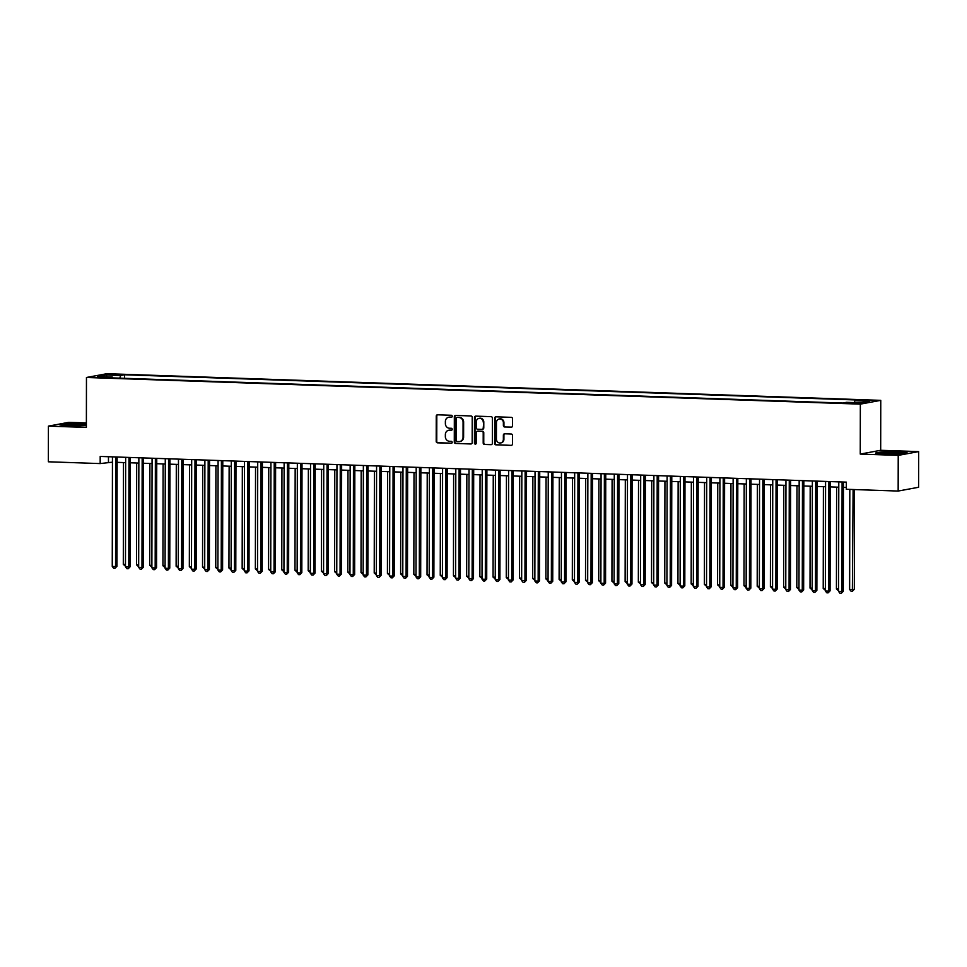 <?xml version="1.0" encoding="UTF-8"?>
<svg xmlns="http://www.w3.org/2000/svg" width="967" height="967" viewBox="0 0 967 967"><rect width="100%" height="100%" fill="white"/><g stroke="black" fill="none" stroke-linecap="round" stroke-linejoin="round"><path stroke-width="1.45" d="M452.23 416.293A0.979 0.907 -100.5 0 0 451.323 415.278L437.555 414.807A1.402 1.293 -100.5 0 0 436.25 416.161L436.202 441.375A1.402 1.293 -100.5 0 0 437.495 442.826L451.275 443.297A0.979 0.907 -100.5 0 0 452.181 442.342A0.979 0.907 -100.5 0 0 451.275 441.339L449.498 441.278A4.497 4.134 -100.5 0 1 445.352 436.649L445.364 434.546A4.497 4.134 -100.5 0 1 449.51 430.206L451.299 430.267A0.979 0.907 -100.5 0 0 452.205 429.324A0.979 0.907 -100.5 0 0 451.299 428.308L449.522 428.248A4.497 4.134 -100.5 0 1 445.376 423.619L445.376 421.515A4.497 4.134 -100.5 0 1 449.534 417.176L451.323 417.248A0.979 0.907 -100.5 0 0 452.23 416.293M868.825 400.241L862.479 400.556L868.825 400.241M511.229 427.221A1.402 1.293 -100.5 0 0 512.522 425.867L512.534 418.796A1.402 1.293 -100.5 0 0 511.241 417.345L495.95 416.813A1.402 1.293 -100.5 0 0 494.645 418.179L494.608 443.382A1.402 1.293 -100.5 0 0 495.902 444.832L511.192 445.364A1.402 1.293 -100.5 0 0 512.486 443.998L512.51 435.464A1.402 1.293 -100.5 0 0 511.217 434.014L504.665 433.784A1.402 1.293 -100.5 0 0 503.372 435.15L503.36 439.381A3.759 3.457 -100.5 0 1 500.58 442.959A3.759 3.457 -100.5 0 1 496.422 439.139L496.458 422.543A3.759 3.457 -100.5 0 1 499.238 418.965A3.759 3.457 -100.5 0 1 503.384 422.784L503.384 425.553A1.402 1.293 -100.5 0 0 504.677 426.991L511.736 427.124L504.677 426.991M860.255 454.079L898.222 455.384L898.162 491.055L918.59 487.271L918.65 451.601L880.683 450.296L880.768 400.35L860.34 404.133L860.255 454.079L880.683 450.296M86.389 422.93L68.838 422.325L48.41 426.121L86.377 427.426L86.462 377.481L860.34 404.133M48.41 426.121L48.35 461.791L100.181 463.58L112.438 462.178M898.162 491.055L846.318 489.278L846.33 482.134L100.193 456.436L100.181 463.58M472.222 417.406A1.402 1.293 -100.5 0 0 470.929 415.955L455.638 415.435A1.402 1.293 -100.5 0 0 454.333 416.789L454.285 442.004A1.402 1.293 -100.5 0 0 455.578 443.442L470.881 443.974A1.402 1.293 -100.5 0 0 472.174 442.62L472.222 417.406M475.788 416.124L491.091 416.656A1.402 1.293 -100.5 0 1 492.384 418.095L492.336 443.309A1.402 1.293 -100.5 0 1 491.031 444.663L484.491 444.445A1.402 1.293 -100.5 0 1 483.198 442.995L483.21 432.769A1.402 1.293 -100.5 0 0 481.917 431.318L477.577 431.173A1.402 1.293 -100.5 0 0 476.284 432.527L476.26 443.176A0.979 0.907 -100.5 0 1 475.534 444.107A0.979 0.907 -100.5 0 1 474.446 443.116L474.495 417.478A1.402 1.293 -100.5 0 1 475.788 416.124M111.145 374.906L120.21 374.7L111.145 374.906M880.768 400.35L106.902 373.697L86.462 377.481M854.284 402.598L854.937 400.773L858.805 400.06L124.55 374.773L120.694 375.486L119.727 378.145M854.937 400.773L869.466 401.281L861.077 402.828L846.548 402.332L842.68 403.046L108.425 377.759L112.293 377.045L97.764 376.55L106.165 374.991L120.694 375.486M898.222 455.384L918.65 451.601M117.128 462.335L125.65 462.637M130.327 462.794L138.849 463.084M143.539 463.253L152.061 463.544M156.739 463.701L165.272 464.003M169.95 464.16L178.472 464.45M183.15 464.619L191.684 464.909M196.361 465.067L204.883 465.357M209.561 465.526L218.095 465.816M222.773 465.973L231.294 466.275M235.972 466.432L244.506 466.723M249.184 466.892L257.705 467.182M262.395 467.339L270.917 467.641M275.595 467.798L284.117 468.088M288.807 468.258L297.328 468.548M302.006 468.705L310.528 468.995M315.218 469.164L323.74 469.454M328.417 469.611L336.939 469.914M341.629 470.071L350.151 470.361M354.829 470.53L363.362 470.82M368.04 470.977L376.562 471.28M381.24 471.437L389.774 471.727M394.451 471.896L402.973 472.186M407.651 472.343L416.185 472.645M420.863 472.803L429.384 473.093M434.062 473.25L442.596 473.552M447.274 473.709L455.795 473.999M460.485 474.168L469.007 474.459M473.685 474.616L482.207 474.918M486.897 475.075L495.418 475.365M500.096 475.534L508.618 475.824M513.308 475.982L521.829 476.284M526.507 476.441L535.029 476.731M539.719 476.9L548.241 477.19M552.919 477.347L561.452 477.638M566.13 477.807L574.652 478.097M579.33 478.254L587.863 478.556M592.541 478.713L601.063 479.003M605.741 479.173L614.275 479.463M618.953 479.62L627.474 479.922M632.164 480.079L640.686 480.369M645.364 480.539L653.885 480.829M658.575 480.986L667.097 481.276M671.775 481.445L680.297 481.735M684.987 481.892L693.508 482.195M698.186 482.352L706.708 482.642M711.398 482.811L719.919 483.101M724.597 483.258L733.119 483.56M737.809 483.718L746.331 484.008M751.008 484.177L759.542 484.467M764.22 484.624L772.742 484.914M777.42 485.083L785.953 485.374M790.631 485.531L799.153 485.833M803.831 485.99L812.365 486.28M817.042 486.449L825.564 486.739M830.254 486.897L838.776 487.199M843.454 487.356L846.33 487.453M108.473 456.726L108.461 462.045M124.55 378.315L124.55 374.773M112.656 377.904L112.293 377.045M107.071 376.864L106.165 374.991M86.389 424.138L66.131 423.8L59.978 424.948L69.648 425.951L86.377 425.649M907.082 452.774L897.424 451.758L881.602 451.891L875.449 453.027L885.119 454.043L900.93 453.91L907.082 452.774M451.758 417.14L450.09 417.079A4.497 4.134 -100.5 0 0 448.99 417.2M448.966 430.23A4.497 4.134 -100.5 0 1 450.066 430.11L451.734 430.158M437.58 414.807A1.402 1.293 -100.5 0 0 436.806 416.064L436.758 441.278A1.402 1.293 -100.5 0 0 438.051 442.717L451.71 443.188M455.662 415.435A1.402 1.293 -100.5 0 0 454.889 416.68L454.841 441.895A1.402 1.293 -100.5 0 0 456.134 443.345L470.881 443.974M457.053 417.442A0.979 0.907 -100.5 0 0 456.146 418.385L456.11 440.517A0.979 0.907 -100.5 0 0 457.016 441.532L458.89 441.593A4.497 4.134 -100.5 0 0 463.048 437.253L463.072 422.132A4.497 4.134 -100.5 0 0 458.938 417.502L457.609 417.333A0.979 0.907 -100.5 0 0 457.258 417.406M459.99 441.472A4.497 4.134 -100.5 0 0 463.604 437.157L463.048 437.253M457.609 417.333L459.482 417.406A4.497 4.134 -100.5 0 1 463.628 422.023L463.604 437.157M491.031 444.663L484.491 444.445M477.625 431.161A1.402 1.293 -100.5 0 1 478.133 431.077L482.473 431.222A1.402 1.293 -100.5 0 1 483.766 432.672L483.754 442.898A1.402 1.293 -100.5 0 0 485.047 444.337M475.812 416.124A1.402 1.293 -100.5 0 0 475.039 417.381L475.002 443.007A0.979 0.907 -100.5 0 0 475.8 444.01M483.234 422.156A3.759 3.457 -100.5 0 0 479.076 418.348A3.759 3.457 -100.5 0 0 476.296 421.914L476.284 427.765A1.402 1.293 -100.5 0 0 477.577 429.215L481.929 429.36A1.402 1.293 -100.5 0 0 483.222 428.006L483.79 422.059A3.759 3.457 -100.5 0 0 479.354 418.3M482.473 429.263A1.402 1.293 -100.5 0 0 483.778 427.91L483.222 428.006M483.79 422.059L483.778 427.91M499.516 418.929A3.759 3.457 -100.5 0 1 503.94 422.676L503.94 425.444A1.402 1.293 -100.5 0 0 505.233 426.894M500.858 442.898A3.759 3.457 -100.5 0 0 503.916 439.284L503.36 439.381M504.689 433.784A1.402 1.293 -100.5 0 0 503.916 435.041L503.916 439.284M495.974 416.825A1.402 1.293 -100.5 0 0 495.201 418.07L495.152 443.285A1.402 1.293 -100.5 0 0 496.446 444.735L511.192 445.364M123.486 462.564L123.305 564.39L125.468 564.462M125.468 566.227L123.305 564.39M115.75 456.98L115.556 566.553L112.257 566.432L112.45 456.859M117.128 457.028L116.947 566.287L115.556 566.553L114.988 568.294L113.659 568.245L112.257 566.432M116.947 566.287L114.988 568.294M79.379 424.428A9.307 0.725 0.1 0 0 70.12 424.513A9.307 0.725 0.1 0 0 66.578 425.178A9.307 0.725 0.1 0 0 72.211 425.77A9.307 0.725 0.1 0 0 85.011 425.214A9.307 0.725 0.1 0 0 79.379 424.428M61.259 425.081L66.433 424.126L86.389 424.477M885.627 452.592A9.307 0.725 0.1 0 0 882.049 453.269A9.307 0.725 0.1 0 0 896.905 453.777A9.307 0.725 0.1 0 0 900.482 453.305A9.307 0.725 0.1 0 0 895.95 452.568A9.307 0.725 0.1 0 0 885.627 452.592M876.731 453.16L881.904 452.205L897.231 452.085L905.91 452.991M136.685 463.012L136.504 564.837L138.68 564.921M138.668 566.686L136.504 564.837M149.897 463.471L149.716 565.296L151.879 565.369M151.879 567.133L149.716 565.296M163.097 463.918L162.927 565.755L165.091 565.828M165.091 567.593L162.927 565.755M176.308 464.378L176.127 566.203L178.291 566.287M178.291 568.04L176.127 566.203M128.962 457.427L128.768 567L125.468 566.892L125.662 457.318M130.34 457.476L130.146 566.747L128.768 567L128.188 568.753L126.87 568.705L125.468 566.892M130.146 566.747L128.188 568.753M142.161 457.887L141.98 567.46L138.668 567.339L138.861 457.778M143.539 457.935L143.358 567.206L141.98 567.46L141.4 569.2L140.07 569.152L138.668 567.339M143.358 567.206L141.4 569.2M155.373 458.346L155.179 567.907L151.879 567.798L152.073 458.225M156.751 458.394L156.557 567.653L155.179 567.907L154.599 569.66L153.282 569.611L151.879 567.798M156.557 567.653L154.599 569.66M168.572 458.793L168.391 568.366L165.079 568.258L165.272 458.684M169.962 458.841L169.769 568.112L168.391 568.366L167.811 570.107L166.481 570.071L165.079 568.258M169.769 568.112L167.811 570.107M189.508 464.837L189.339 566.662L191.502 566.735M191.502 568.499L189.339 566.662M181.784 459.252L181.591 568.826L178.291 568.705L178.484 459.144M183.162 459.301L182.968 568.572L181.591 568.826L181.01 570.566L179.693 570.518L178.291 568.705M182.968 568.572L181.01 570.566M202.719 465.284L202.538 567.121L204.702 567.194M204.702 568.959L202.538 567.121M194.983 459.712L194.802 569.273L191.502 569.164L191.684 459.591M196.374 459.748L196.18 569.019L194.802 569.273L194.222 571.026L192.892 570.977L191.502 569.164M196.18 569.019L194.222 571.026M215.919 465.743L215.75 567.569L217.913 567.641M217.913 569.406L215.75 567.569M208.195 460.159L208.002 569.732L204.702 569.623L204.895 460.05M209.573 460.207L209.38 569.478L208.002 569.732L207.421 571.473L206.104 571.437L204.702 569.623M209.38 569.478L207.421 571.473M229.131 466.203L228.949 568.028L231.113 568.1M231.113 569.865L228.949 568.028M221.407 460.618L221.213 570.192L217.913 570.071L218.095 460.497M222.785 460.667L222.591 569.926L221.213 570.192L220.633 571.932L219.316 571.884L217.913 570.071M222.591 569.926L220.633 571.932M242.33 466.65L242.161 568.487L244.325 568.56M244.325 570.325L242.161 568.487M234.606 461.066L234.413 570.639L231.113 570.53L231.306 460.957M235.984 461.114L235.791 570.385L234.413 570.639L233.833 572.391L232.515 572.343L231.113 570.53M235.791 570.385L233.833 572.391M255.542 467.109L255.361 568.934L257.536 569.007M257.524 570.772L255.361 568.934M247.818 461.525L247.625 571.098L244.325 570.977L244.506 461.416M249.196 461.573L249.002 570.844L247.625 571.098L247.044 572.839L245.727 572.79L244.325 570.977M249.002 570.844L247.044 572.839M268.753 467.557L268.572 569.394L270.736 569.466M270.736 571.231L268.572 569.394M261.017 461.984L260.824 571.557L257.524 571.437L257.718 461.863M262.395 462.033L262.214 571.292L260.824 571.557L260.244 573.298L258.926 573.25L257.524 571.437M262.214 571.292L260.244 573.298M281.953 468.016L281.772 569.841L283.947 569.926M283.935 571.69L281.772 569.841M274.229 462.431L274.036 572.005L270.736 571.896L270.929 462.323M275.607 462.48L275.414 571.751L274.036 572.005L273.456 573.745L272.138 573.709L270.736 571.896M275.414 571.751L273.456 573.745M287.429 462.891L287.235 572.464L283.935 572.343L284.129 462.782M288.807 462.939L288.625 572.21L287.235 572.464L286.655 574.205L285.338 574.156L283.935 572.343M288.625 572.21L286.655 574.205M300.64 463.35L300.447 572.911L297.147 572.802L297.34 463.229M302.018 463.398L301.825 572.657L300.447 572.911L299.867 574.664L298.549 574.616L297.147 572.802M301.825 572.657L299.867 574.664M295.165 468.475L294.983 570.3L297.147 570.373M297.147 572.138L294.983 570.3M308.364 468.922L308.183 570.76L310.359 570.832M310.347 572.597L308.183 570.76M321.576 469.382L321.395 571.207L323.558 571.279M323.558 573.044L321.395 571.207M313.84 463.797L313.646 573.371L310.347 573.262L310.54 463.689M315.218 463.846L315.037 573.117L313.646 573.371L313.078 575.111L311.749 575.075L310.347 573.262M315.037 573.117L313.078 575.111M334.775 469.841L334.606 571.666L336.77 571.739M336.758 573.504L334.606 571.666M327.051 464.257L326.858 573.83L323.558 573.709L323.752 464.136M328.429 464.305L328.236 573.564L326.858 573.83L326.278 575.57L324.96 575.522L323.558 573.709M328.236 573.564L326.278 575.57M347.987 470.288L347.806 572.126L349.969 572.198M349.969 573.963L347.806 572.126M340.251 464.704L340.07 574.277L336.758 574.168L336.951 464.595M341.641 464.752L341.448 574.023L340.07 574.277L339.49 576.03L338.16 575.981L336.758 574.168M341.448 574.023L339.49 576.03M361.187 470.748L361.017 572.573L363.181 572.645M363.181 574.41L361.017 572.573M353.463 465.163L353.269 574.736L349.969 574.616L350.163 465.054M354.841 465.212L354.647 574.483L353.269 574.736L352.689 576.477L351.372 576.429L349.969 574.616M354.647 574.483L352.689 576.477M374.398 471.195L374.217 573.032L376.381 573.105M376.381 574.869L374.217 573.032M366.662 465.623L366.481 575.196L363.169 575.075L363.362 465.502M368.052 465.671L367.859 574.93L366.481 575.196L365.901 576.936L364.571 576.888L363.169 575.075M367.859 574.93L365.901 576.936M387.598 471.654L387.429 573.479L389.592 573.564M389.592 575.329L387.429 573.479M379.874 466.07L379.68 575.643L376.381 575.534L376.574 465.961M381.252 466.118L381.058 575.389L379.68 575.643L379.1 577.384L377.783 577.347L376.381 575.534M381.058 575.389L379.1 577.384M400.809 472.114L400.628 573.939L402.792 574.011M402.792 575.776L400.628 573.939M393.073 466.529L392.892 576.102L389.592 575.981L389.774 466.42M394.463 466.577L394.27 575.848L392.892 576.102L392.312 577.843L390.982 577.795L389.592 575.981M394.27 575.848L392.312 577.843M414.009 472.561L413.84 574.398L416.003 574.471M416.003 576.235L413.84 574.398M406.285 466.988L406.092 576.55L402.792 576.441L402.985 466.868M407.663 467.037L407.47 576.296L406.092 576.55L405.511 578.302L404.194 578.254L402.792 576.441M407.47 576.296L405.511 578.302M427.221 473.02L427.039 574.845L429.203 574.918M429.203 576.683L427.039 574.845M440.42 473.479L440.251 575.305L442.415 575.377M442.415 577.142L440.251 575.305M453.632 473.927L453.45 575.764L455.626 575.836M455.614 577.601L453.45 575.764M419.497 467.436L419.303 577.009L416.003 576.9L416.185 467.327M420.875 467.484L420.681 576.755L419.303 577.009L418.723 578.75L417.406 578.713L416.003 576.9M420.681 576.755L418.723 578.75M432.696 467.895L432.503 577.468L429.203 577.347L429.396 467.774M434.074 467.943L433.881 577.214L432.503 577.468L431.923 579.209L430.605 579.16L429.203 577.347M433.881 577.214L431.923 579.209M445.908 468.342L445.714 577.915L442.415 577.807L442.596 468.233M447.286 468.391L447.092 577.662L445.714 577.915L445.134 579.668L443.817 579.62L442.415 577.807M447.092 577.662L445.134 579.668M466.843 474.386L466.662 576.211L468.826 576.284M468.826 578.048L466.662 576.211M459.107 468.802L458.914 578.375L455.614 578.266L455.808 468.693M460.485 468.85L460.304 578.121L458.914 578.375L458.334 580.115L457.016 580.067L455.614 578.266M460.304 578.121L458.334 580.115M480.043 474.833L479.862 576.67L482.037 576.743M482.025 578.508L479.862 576.67M472.319 469.261L472.126 578.834L468.826 578.713L469.019 469.14M473.697 469.309L473.504 578.568L472.126 578.834L471.545 580.575L470.228 580.526L468.826 578.713M473.504 578.568L471.545 580.575M493.255 475.293L493.073 577.118L495.237 577.202M495.237 578.967L493.073 577.118M485.519 469.708L485.325 579.281L482.025 579.173L482.219 469.599M486.897 469.757L486.715 579.028L485.325 579.281L484.745 581.022L483.427 580.986L482.025 579.173M486.715 579.028L484.745 581.022M506.454 475.752L506.273 577.577L508.449 577.65M508.437 579.414L506.273 577.577M498.73 470.167L498.537 579.741L495.237 579.62L495.43 470.059M500.108 470.216L499.915 579.487L498.537 579.741L497.957 581.481L496.639 581.433L495.237 579.62M499.915 579.487L497.957 581.481M519.666 476.199L519.484 578.036L521.648 578.109M521.648 579.874L519.484 578.036M532.865 476.658L532.696 578.484L534.86 578.568M534.86 580.321L532.696 578.484M546.077 477.118L545.896 578.943L548.059 579.015M548.059 580.78L545.896 578.943M511.93 470.627L511.736 580.188L508.437 580.079L508.63 470.506M513.308 470.675L513.126 579.934L511.736 580.188L511.168 581.941L509.839 581.892L508.437 580.079M513.126 579.934L511.168 581.941M525.141 471.074L524.948 580.647L521.648 580.538L521.842 470.965M526.519 471.122L526.326 580.393L524.948 580.647L524.368 582.388L523.05 582.352L521.648 580.538M526.326 580.393L524.368 582.388M538.341 471.533L538.16 581.107L534.848 580.986L535.041 471.413M539.731 471.582L539.538 580.853L538.16 581.107L537.579 582.847L536.25 582.799L534.848 580.986M539.538 580.853L537.579 582.847M559.277 477.565L559.107 579.402L561.271 579.475M561.271 581.24L559.107 579.402M551.553 471.993L551.359 581.554L548.059 581.445L548.253 471.872M552.931 472.029L552.737 581.3L551.359 581.554L550.779 583.306L549.461 583.258L548.059 581.445M552.737 581.3L550.779 583.306M572.488 478.024L572.307 579.849L574.471 579.922M574.471 581.687L572.307 579.849M564.752 472.44L564.571 582.013L561.259 581.904L561.452 472.331M566.142 472.488L565.949 581.759L564.571 582.013L563.991 583.754L562.661 583.705L561.259 581.904M565.949 581.759L563.991 583.754M585.688 478.484L585.519 580.309L587.682 580.381M587.682 582.146L585.519 580.309M577.964 472.899L577.77 582.472L574.471 582.352L574.664 472.778M579.342 472.948L579.148 582.207L577.77 582.472L577.19 584.213L575.873 584.165L574.471 582.352M579.148 582.207L577.19 584.213M598.899 478.931L598.718 580.756L600.882 580.841M600.882 582.605L598.718 580.756M591.175 473.347L590.982 582.92L587.682 582.811L587.863 473.238M592.553 473.395L592.36 582.666L590.982 582.92L590.402 584.672L589.072 584.624L587.682 582.811M592.36 582.666L590.402 584.672M612.099 479.39L611.93 581.215L614.093 581.288M614.093 583.053L611.93 581.215M604.375 473.806L604.182 583.379L600.882 583.258L601.075 473.697M605.753 473.854L605.56 583.125L604.182 583.379L603.601 585.12L602.284 585.071L600.882 583.258M605.56 583.125L603.601 585.12M625.311 479.837L625.129 581.675L627.305 581.747M627.293 583.512L625.129 581.675M617.587 474.265L617.393 583.826L614.093 583.717L614.275 474.144M618.965 474.313L618.771 583.572L617.393 583.826L616.813 585.579L615.495 585.531L614.093 583.717M618.771 583.572L616.813 585.579M638.522 480.297L638.341 582.122L640.505 582.207M640.505 583.959L638.341 582.122M630.786 474.712L630.593 584.286L627.293 584.177L627.486 474.604M632.164 474.761L631.971 584.032L630.593 584.286L630.013 586.026L628.695 585.99L627.293 584.177M631.971 584.032L630.013 586.026M651.722 480.756L651.54 582.581L653.716 582.654M653.704 584.419L651.54 582.581M643.998 475.172L643.804 584.745L640.505 584.624L640.698 475.051M645.376 475.22L645.182 584.491L643.804 584.745L643.224 586.486L641.907 586.437L640.505 584.624M645.182 584.491L643.224 586.486M664.933 481.203L664.752 583.041L666.916 583.113M666.916 584.878L664.752 583.041M657.197 475.631L657.004 585.192L653.704 585.083L653.897 475.51M658.575 475.667L658.394 584.938L657.004 585.192L656.424 586.945L655.106 586.896L653.704 585.083M658.394 584.938L656.424 586.945M678.133 481.663L677.952 583.488L680.127 583.56M680.115 585.325L677.952 583.488M670.409 476.078L670.216 585.651L666.916 585.543L667.109 475.969M671.787 476.127L671.594 585.398L670.216 585.651L669.635 587.392L668.318 587.356L666.916 585.543M671.594 585.398L669.635 587.392M691.345 482.122L691.163 583.947L693.327 584.02M693.327 585.784L691.163 583.947M683.609 476.538L683.415 586.111L680.115 585.99L680.309 476.417M684.987 476.586L684.805 585.845L683.415 586.111L682.835 587.851L681.517 587.803L680.115 585.99M684.805 585.845L682.835 587.851M704.544 482.569L704.363 584.394L706.539 584.479M706.526 586.244L704.363 584.394M696.82 476.985L696.627 586.558L693.327 586.449L693.52 476.876M698.198 477.033L698.005 586.304L696.627 586.558L696.047 588.311L694.729 588.262L693.327 586.449M698.005 586.304L696.047 588.311M717.756 483.029L717.574 584.854L719.738 584.926M719.738 586.691L717.574 584.854M710.02 477.444L709.826 587.017L706.526 586.896L706.72 477.335M711.398 477.493L711.216 586.764L709.826 587.017L709.258 588.758L707.929 588.71L706.526 586.896M711.216 586.764L709.258 588.758M730.955 483.476L730.786 585.313L732.95 585.386M732.95 587.15L730.786 585.313M723.231 477.903L723.038 587.465L719.738 587.356L719.932 477.783M724.609 477.952L724.416 587.211L723.038 587.465L722.458 589.217L721.14 589.169L719.738 587.356M724.416 587.211L722.458 589.217M744.167 483.935L743.986 585.76L746.149 585.845M746.149 587.598L743.986 585.76M736.431 478.351L736.25 587.924L732.938 587.815L733.131 478.242M737.821 478.399L737.628 587.67L736.25 587.924L735.669 589.665L734.34 589.628L732.938 587.815M737.628 587.67L735.669 589.665M757.366 484.394L757.197 586.22L759.361 586.292M759.361 588.057L757.197 586.22M749.643 478.81L749.449 588.383L746.149 588.262L746.343 478.701M751.021 478.858L750.827 588.129L749.449 588.383L748.869 590.124L747.551 590.075L746.149 588.262M750.827 588.129L748.869 590.124M770.578 484.842L770.397 586.679L772.56 586.751M772.56 588.516L770.397 586.679M762.842 479.269L762.661 588.83L759.361 588.722L759.542 479.148M764.232 479.306L764.039 588.577L762.661 588.83L762.081 590.583L760.751 590.535L759.361 588.722M764.039 588.577L762.081 590.583M783.778 485.301L783.608 587.126L785.772 587.199M785.772 588.963L783.608 587.126M776.054 479.717L775.86 589.29L772.56 589.181L772.754 479.608M777.432 479.765L777.238 589.036L775.86 589.29L775.28 591.03L773.963 590.994L772.56 589.181M777.238 589.036L775.28 591.03M796.989 485.76L796.808 587.585L798.972 587.658M798.972 589.423L796.808 587.585M789.265 480.176L789.072 589.749L785.772 589.628L785.953 480.055M790.643 480.224L790.45 589.483L789.072 589.749L788.492 591.49L787.174 591.441L785.772 589.628M790.45 589.483L788.492 591.49M810.189 486.208L810.02 588.045L812.183 588.117M812.183 589.882L810.02 588.045M802.465 480.623L802.272 590.196L798.972 590.088L799.165 480.514M803.843 480.672L803.65 589.943L802.272 590.196L801.691 591.949L800.374 591.901L798.972 590.088M803.65 589.943L801.691 591.949M823.401 486.667L823.219 588.492L825.395 588.565M825.383 590.329L823.219 588.492M815.677 481.082L815.483 590.656L812.183 590.535L812.365 480.974M817.055 481.131L816.861 590.402L815.483 590.656L814.903 592.396L813.585 592.348L812.183 590.535M816.861 590.402L814.903 592.396M836.612 487.114L836.431 588.951L838.594 589.024M838.594 590.789L836.431 588.951M828.876 481.542L828.683 591.115L825.383 590.994L825.576 481.421M830.254 481.59L830.073 590.849L828.683 591.115L828.103 592.856L826.785 592.807L825.383 590.994M830.073 590.849L828.103 592.856M849.812 489.399L849.63 589.399L852.93 589.519L854.32 589.266L854.49 489.556M854.32 589.266L852.362 591.26L853.112 489.507M852.362 591.26L851.033 591.212L849.63 589.399M842.088 481.989L841.894 591.562L838.594 591.453L838.788 481.88M843.466 482.037L843.272 591.308L841.894 591.562L841.314 593.303L839.997 593.267L838.594 591.453M843.272 591.308L841.314 593.303M114.577 375.027L114.577 374.277M117.478 375.015L117.478 374.374"/></g></svg>
